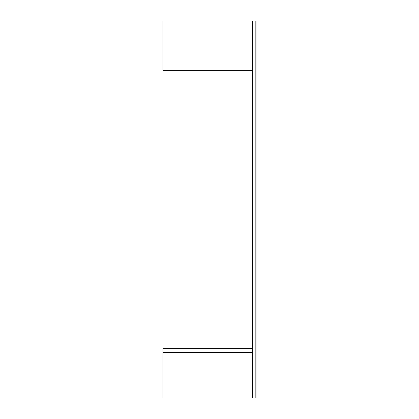 <?xml version="1.0" encoding="UTF-8"?>
<svg xmlns="http://www.w3.org/2000/svg" width="419" height="419" viewBox="0 0 419 419"><rect width="100%" height="100%" fill="white"/><g stroke="black" fill="none" stroke-linecap="round" stroke-linejoin="round"><path stroke-width="0.63" d="M252.657 352.358L162.991 352.358L162.991 398.05L252.657 398.05L252.657 20.95L162.991 20.95L162.991 70.392L252.657 70.392M256.009 20.95L256.009 398.05L255.171 398.05L255.171 20.95L256.009 20.95M252.657 398.05L255.171 398.05M252.657 20.95L255.171 20.95M162.991 352.358L162.991 348.608L252.657 348.608"/></g></svg>
